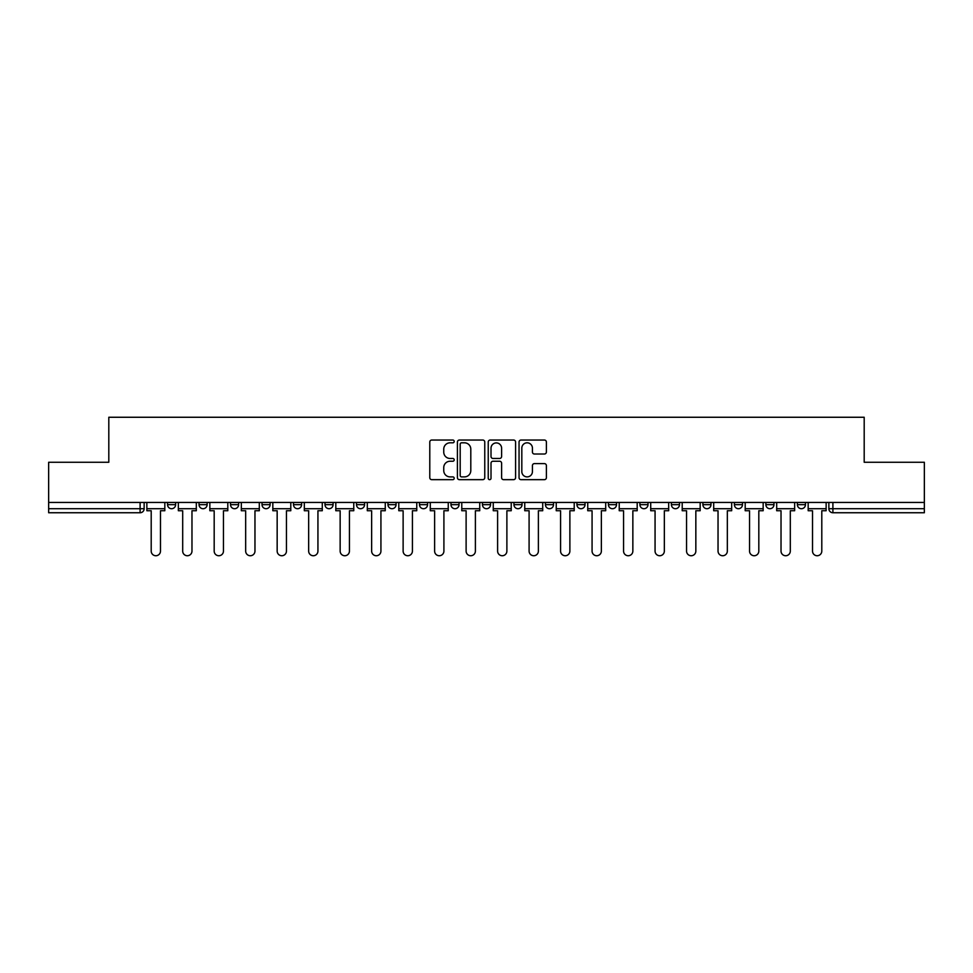 <?xml version="1.0" encoding="UTF-8"?>
<svg xmlns="http://www.w3.org/2000/svg" width="973" height="973" viewBox="0 0 973 973"><rect width="100%" height="100%" fill="white"/><g stroke="black" fill="none" stroke-linecap="round" stroke-linejoin="round"><path stroke-width="1.46" d="M454.196 441.426A1.387 1.387 0 0 0 452.81 440.039L431.757 440.039A1.982 1.982 0 0 0 429.786 442.022L429.786 477.682A1.982 1.982 0 0 0 431.757 479.665L452.81 479.665A1.387 1.387 0 0 0 454.196 478.278A1.387 1.387 0 0 0 452.81 476.892L450.085 476.892A6.337 6.337 0 0 1 443.749 470.555L443.749 467.575A6.337 6.337 0 0 1 450.085 461.238L452.81 461.238A1.387 1.387 0 0 0 454.196 459.852A1.387 1.387 0 0 0 452.81 458.465L450.085 458.465A6.337 6.337 0 0 1 443.749 452.129L443.749 449.149A6.337 6.337 0 0 1 450.085 442.812L452.81 442.812A1.387 1.387 0 0 0 454.196 441.426M797.374 504.671L797.374 502.445L797.374 504.671A4.038 4.038 0 0 0 801.411 508.709A4.038 4.038 0 0 1 797.374 504.671L805.449 504.671A4.038 4.038 0 0 1 801.411 508.709M702.907 502.445L702.907 504.671L710.971 504.671A4.038 4.038 0 0 1 706.933 508.709A4.038 4.038 0 0 1 702.907 504.671L702.907 502.445M671.406 502.445L671.406 504.671L679.482 504.671A4.038 4.038 0 0 1 675.444 508.709A4.038 4.038 0 0 1 671.406 504.671L671.406 502.445M513.951 502.445L513.951 504.671L522.027 504.671A4.038 4.038 0 0 1 517.989 508.709A4.038 4.038 0 0 1 513.951 504.671L513.951 502.445M419.485 502.445L419.485 504.671L427.561 504.671A4.038 4.038 0 0 1 423.523 508.709A4.038 4.038 0 0 1 419.485 504.671L419.485 502.445M356.495 502.445L356.495 504.671L364.571 504.671A4.038 4.038 0 0 1 360.533 508.709A4.038 4.038 0 0 1 356.495 504.671L356.495 502.445M325.006 502.445L325.006 504.671L333.082 504.671A4.038 4.038 0 0 1 329.044 508.709A4.038 4.038 0 0 1 325.006 504.671L325.006 502.445M262.029 504.671L262.029 502.445L262.029 504.671A4.038 4.038 0 0 0 266.067 508.709A4.038 4.038 0 0 1 262.029 504.671L270.093 504.671A4.038 4.038 0 0 1 266.067 508.709M199.039 504.671L199.039 502.445L199.039 504.671A4.038 4.038 0 0 0 203.077 508.709A4.038 4.038 0 0 1 199.039 504.671L207.115 504.671A4.038 4.038 0 0 1 203.077 508.709A4.038 4.038 0 0 0 207.115 504.671L207.115 502.445L207.115 504.671M544.406 454.014A1.982 1.982 0 0 0 546.388 452.031L546.388 442.022A1.982 1.982 0 0 0 544.406 440.039L521.029 440.039A1.982 1.982 0 0 0 519.047 442.022L519.047 477.682A1.982 1.982 0 0 0 521.029 479.665L544.406 479.665A1.982 1.982 0 0 0 546.388 477.682L546.388 465.605A1.982 1.982 0 0 0 544.406 463.622L534.396 463.622A1.982 1.982 0 0 0 532.426 465.605L532.426 471.589A5.303 5.303 0 0 1 527.123 476.892A5.303 5.303 0 0 1 521.82 471.589L521.82 448.115A5.303 5.303 0 0 1 527.123 442.812A5.303 5.303 0 0 1 532.426 448.115L532.426 452.031A1.982 1.982 0 0 0 534.396 454.014L544.406 454.014M48.65 502.445L48.65 462.272L108.806 462.272L108.806 417.259L864.194 417.259L864.194 462.272L924.35 462.272L924.35 502.445L48.65 502.445L48.65 508.709L144.138 508.709L144.138 502.445L144.138 508.709A4.038 4.038 0 0 1 140.1 512.747L48.65 512.747L48.65 508.709M484.761 442.022A1.982 1.982 0 0 0 482.79 440.039L459.402 440.039A1.982 1.982 0 0 0 457.419 442.022L457.419 477.682A1.982 1.982 0 0 0 459.402 479.665L482.79 479.665A1.982 1.982 0 0 0 484.761 477.682L484.761 442.022M490.21 440.039L513.598 440.039A1.982 1.982 0 0 1 515.581 442.022L515.581 477.682A1.982 1.982 0 0 1 513.598 479.665L503.588 479.665A1.982 1.982 0 0 1 501.606 477.682L501.606 463.221A1.982 1.982 0 0 0 499.623 461.238L492.995 461.238A1.982 1.982 0 0 0 491.012 463.221L491.012 478.278A1.387 1.387 0 0 1 489.626 479.665A1.387 1.387 0 0 1 488.239 478.278L488.239 442.022A1.982 1.982 0 0 1 490.21 440.039M828.862 502.445L828.862 508.709L924.35 508.709L924.35 512.747L832.9 512.747A4.038 4.038 0 0 1 828.862 508.709L828.862 502.445M924.35 502.445L924.35 508.709M805.449 502.445L805.449 504.671L805.449 502.445M765.885 502.445L765.885 504.671L773.961 504.671L773.961 502.445L773.961 504.671A4.038 4.038 0 0 1 769.923 508.709A4.038 4.038 0 0 1 765.885 504.671A4.038 4.038 0 0 0 769.923 508.709M742.472 504.671L742.472 502.445L742.472 504.671A4.038 4.038 0 0 1 738.434 508.709A4.038 4.038 0 0 1 734.396 504.671L742.472 504.671A4.038 4.038 0 0 1 738.434 508.709M734.396 502.445L734.396 504.671M710.971 502.445L710.971 504.671M679.482 502.445L679.482 504.671M647.994 502.445L647.994 504.671A4.038 4.038 0 0 1 643.956 508.709A4.038 4.038 0 0 1 639.918 504.671L647.994 504.671M639.918 502.445L639.918 504.671M616.505 502.445L616.505 504.671A4.038 4.038 0 0 1 612.467 508.709A4.038 4.038 0 0 1 608.429 504.671L616.505 504.671A4.038 4.038 0 0 1 612.467 508.709M608.429 502.445L608.429 504.671M585.016 502.445L585.016 504.671A4.038 4.038 0 0 1 580.978 508.709A4.038 4.038 0 0 1 576.94 504.671L585.016 504.671M576.94 502.445L576.94 504.671M553.515 502.445L553.515 504.671A4.038 4.038 0 0 1 549.477 508.709A4.038 4.038 0 0 1 545.439 504.671A4.038 4.038 0 0 0 549.477 508.709M545.439 502.445L545.439 504.671L553.515 504.671M522.027 502.445L522.027 504.671A4.038 4.038 0 0 1 517.989 508.709M490.538 502.445L490.538 504.671A4.038 4.038 0 0 1 486.5 508.709A4.038 4.038 0 0 1 482.462 504.671L490.538 504.671M482.462 502.445L482.462 504.671M459.049 502.445L459.049 504.671A4.038 4.038 0 0 1 455.011 508.709A4.038 4.038 0 0 1 450.973 504.671L459.049 504.671L459.049 502.445M450.973 502.445L450.973 504.671M427.561 502.445L427.561 504.671M396.06 502.445L396.06 504.671A4.038 4.038 0 0 1 392.022 508.709A4.038 4.038 0 0 1 387.984 504.671L396.06 504.671L396.06 502.445M387.984 502.445L387.984 504.671M364.571 504.671L364.571 502.445L364.571 504.671A4.038 4.038 0 0 1 360.533 508.709M333.082 504.671L333.082 502.445L333.082 504.671A4.038 4.038 0 0 1 329.044 508.709M301.594 502.445L301.594 504.671A4.038 4.038 0 0 1 297.556 508.709A4.038 4.038 0 0 1 293.518 504.671A4.038 4.038 0 0 0 297.556 508.709A4.038 4.038 0 0 0 301.594 504.671L301.594 502.445M293.518 502.445L293.518 504.671L301.594 504.671M270.093 502.445L270.093 504.671M238.604 502.445L238.604 504.671A4.038 4.038 0 0 1 234.566 508.709A4.038 4.038 0 0 1 230.528 504.671L238.604 504.671M230.528 502.445L230.528 504.671M175.627 502.445L175.627 504.671A4.038 4.038 0 0 1 171.589 508.709A4.038 4.038 0 0 1 167.551 504.671A4.038 4.038 0 0 0 171.589 508.709A4.038 4.038 0 0 0 175.627 504.671L175.627 502.445M167.551 502.445L167.551 504.671L175.627 504.671M832.9 502.445L832.9 512.747A4.038 4.038 0 0 1 828.862 508.709M461.579 442.812A1.387 1.387 0 0 0 460.193 444.199L460.193 475.505A1.387 1.387 0 0 0 461.579 476.892L464.462 476.892A6.337 6.337 0 0 0 470.798 470.555L470.798 449.149A6.337 6.337 0 0 0 464.462 442.812L461.579 442.812M501.606 448.212A5.303 5.303 0 0 0 496.303 442.91A5.303 5.303 0 0 0 491.012 448.212L491.012 456.483A1.982 1.982 0 0 0 492.995 458.465L499.623 458.465A1.982 1.982 0 0 0 501.606 456.483L501.606 448.212M146.862 508.709L146.862 510.728L151.204 510.728L151.204 551.095A4.646 4.646 0 0 0 155.838 555.741A4.646 4.646 0 0 0 160.484 551.095L160.484 510.728L164.826 510.728L164.826 508.709L146.862 508.709L146.862 502.445M164.826 508.709L164.826 502.445M178.351 508.709L178.351 510.728L182.693 510.728L182.693 551.095A4.646 4.646 0 0 0 187.327 555.741A4.646 4.646 0 0 0 191.973 551.095L191.973 510.728L196.315 510.728L196.315 508.709L178.351 508.709L178.351 502.445M196.315 508.709L196.315 502.445M209.84 508.709L209.84 510.728L214.182 510.728L214.182 551.095A4.646 4.646 0 0 0 218.828 555.741A4.646 4.646 0 0 0 223.462 551.095L223.462 510.728L227.804 510.728L227.804 508.709L209.84 508.709L209.84 502.445M227.804 508.709L227.804 502.445M241.328 508.709L241.328 510.728L245.67 510.728L245.67 551.095A4.646 4.646 0 0 0 250.316 555.741A4.646 4.646 0 0 0 254.962 551.095L254.962 510.728L259.305 510.728L259.305 508.709L241.328 508.709L241.328 502.445M259.305 508.709L259.305 502.445M272.829 508.709L272.829 510.728L277.159 510.728L277.159 551.095A4.646 4.646 0 0 0 281.805 555.741A4.646 4.646 0 0 0 286.451 551.095L286.451 510.728L290.793 510.728L290.793 508.709L272.829 508.709L272.829 502.445M290.793 508.709L290.793 502.445M304.318 508.709L304.318 510.728L308.66 510.728L308.66 551.095A4.646 4.646 0 0 0 313.294 555.741A4.646 4.646 0 0 0 317.94 551.095L317.94 510.728L322.282 510.728L322.282 508.709L304.318 508.709L304.318 502.445M322.282 508.709L322.282 502.445M335.807 508.709L335.807 510.728L340.149 510.728L340.149 551.095A4.646 4.646 0 0 0 344.795 555.741A4.646 4.646 0 0 0 349.429 551.095L349.429 510.728L353.771 510.728L353.771 508.709L335.807 508.709L335.807 502.445M353.771 508.709L353.771 502.445M367.295 508.709L367.295 510.728L371.637 510.728L371.637 551.095A4.646 4.646 0 0 0 376.283 555.741A4.646 4.646 0 0 0 380.93 551.095L380.93 510.728L385.259 510.728L385.259 508.709L367.295 508.709L367.295 502.445M385.259 508.709L385.259 502.445M398.784 508.709L398.784 510.728L403.126 510.728L403.126 551.095A4.646 4.646 0 0 0 407.772 555.741A4.646 4.646 0 0 0 412.418 551.095L412.418 510.728L416.76 510.728L416.76 508.709L398.784 508.709L398.784 502.445M416.76 508.709L416.76 502.445M430.285 508.709L430.285 510.728L434.615 510.728L434.615 551.095A4.646 4.646 0 0 0 439.261 555.741A4.646 4.646 0 0 0 443.907 551.095L443.907 510.728L448.249 510.728L448.249 508.709L430.285 508.709L430.285 502.445M448.249 508.709L448.249 502.445M461.774 508.709L461.774 510.728L466.116 510.728L466.116 551.095A4.646 4.646 0 0 0 470.75 555.741A4.646 4.646 0 0 0 475.396 551.095L475.396 510.728L479.738 510.728L479.738 508.709L461.774 508.709L461.774 502.445M479.738 508.709L479.738 502.445M493.262 508.709L493.262 510.728L497.604 510.728L497.604 551.095A4.646 4.646 0 0 0 502.25 555.741A4.646 4.646 0 0 0 506.884 551.095L506.884 510.728L511.226 510.728L511.226 508.709L493.262 508.709L493.262 502.445M511.226 508.709L511.226 502.445M524.751 508.709L524.751 510.728L529.093 510.728L529.093 551.095A4.646 4.646 0 0 0 533.739 555.741A4.646 4.646 0 0 0 538.385 551.095L538.385 510.728L542.715 510.728L542.715 508.709L524.751 508.709L524.751 502.445M542.715 508.709L542.715 502.445M556.24 508.709L556.24 510.728L560.582 510.728L560.582 551.095A4.646 4.646 0 0 0 565.228 555.741A4.646 4.646 0 0 0 569.874 551.095L569.874 510.728L574.216 510.728L574.216 508.709L556.24 508.709L556.24 502.445M574.216 508.709L574.216 502.445M587.741 508.709L587.741 510.728L592.071 510.728L592.071 551.095A4.646 4.646 0 0 0 596.717 555.741A4.646 4.646 0 0 0 601.363 551.095L601.363 510.728L605.705 510.728L605.705 508.709L587.741 508.709L587.741 502.445M605.705 508.709L605.705 502.445M619.229 508.709L619.229 510.728L623.571 510.728L623.571 551.095A4.646 4.646 0 0 0 628.205 555.741A4.646 4.646 0 0 0 632.851 551.095L632.851 510.728L637.193 510.728L637.193 508.709L619.229 508.709L619.229 502.445M637.193 508.709L637.193 502.445M650.718 508.709L650.718 510.728L655.06 510.728L655.06 551.095A4.646 4.646 0 0 0 659.706 555.741A4.646 4.646 0 0 0 664.34 551.095L664.34 510.728L668.682 510.728L668.682 508.709L650.718 508.709L650.718 502.445M668.682 508.709L668.682 502.445M682.207 508.709L682.207 510.728L686.549 510.728L686.549 551.095A4.646 4.646 0 0 0 691.195 555.741A4.646 4.646 0 0 0 695.841 551.095L695.841 510.728L700.171 510.728L700.171 508.709L682.207 508.709L682.207 502.445M700.171 508.709L700.171 502.445M713.695 508.709L713.695 510.728L718.038 510.728L718.038 551.095A4.646 4.646 0 0 0 722.684 555.741A4.646 4.646 0 0 0 727.33 551.095L727.33 510.728L731.672 510.728L731.672 508.709L713.695 508.709L713.695 502.445M731.672 508.709L731.672 502.445M745.196 508.709L745.196 510.728L749.538 510.728L749.538 551.095A4.646 4.646 0 0 0 754.172 555.741A4.646 4.646 0 0 0 758.818 551.095L758.818 510.728L763.16 510.728L763.16 508.709L745.196 508.709L745.196 502.445M763.16 508.709L763.16 502.445M776.685 508.709L776.685 510.728L781.027 510.728L781.027 551.095A4.646 4.646 0 0 0 785.673 555.741A4.646 4.646 0 0 0 790.307 551.095L790.307 510.728L794.649 510.728L794.649 508.709L776.685 508.709L776.685 502.445M794.649 508.709L794.649 502.445M808.174 508.709L808.174 510.728L812.516 510.728L812.516 551.095A4.646 4.646 0 0 0 817.162 555.741A4.646 4.646 0 0 0 821.796 551.095L821.796 510.728L826.138 510.728L826.138 508.709L808.174 508.709L808.174 502.445M826.138 508.709L826.138 502.445M140.1 502.445L140.1 512.747"/></g></svg>
